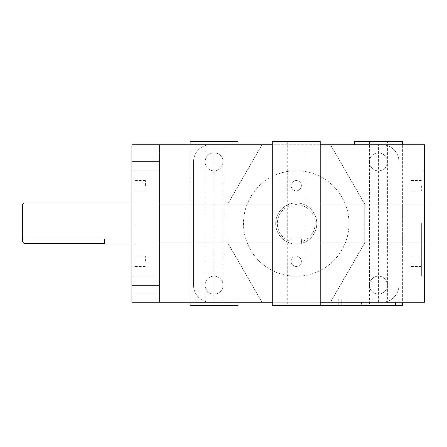 <?xml version="1.0" encoding="UTF-8"?>
<svg xmlns="http://www.w3.org/2000/svg" width="447" height="447" viewBox="0 0 447 447"><rect width="100%" height="100%" fill="white"/><g stroke="black" fill="none" stroke-linecap="round" stroke-linejoin="round"><path stroke-width="0.34" stroke-dasharray="2.23 1.68" d="M421.365 223.5L421.365 276.252L421.365 223.5M421.365 185.701L421.365 190.835L421.365 185.701M421.365 261.299L421.365 266.434L421.365 261.299M135.195 223.5L135.195 170.748L135.195 223.5M135.195 185.701L135.195 180.566L135.195 185.701M135.195 261.299L135.195 256.165L135.195 261.299M349.001 223.5A52.752 52.752 0 0 1 269.871 269.183A52.752 52.752 0 0 1 269.871 177.817A52.752 52.752 0 0 1 349.001 223.5A52.752 52.752 0 0 0 269.871 177.817A52.752 52.752 0 0 0 269.871 269.183A52.752 52.752 0 0 0 349.001 223.5M291.109 185.701A5.135 5.135 0 0 0 296.249 190.835A5.135 5.135 0 0 0 301.384 185.701A5.135 5.135 0 0 0 296.249 180.566A5.135 5.135 0 0 0 291.109 185.701M291.109 261.299A5.135 5.135 0 0 0 296.249 266.434A5.135 5.135 0 0 0 301.384 261.299A5.135 5.135 0 0 0 296.249 256.165A5.135 5.135 0 0 0 291.109 261.299M316.789 223.5A20.54 20.54 0 0 0 285.974 205.709A20.54 20.54 0 0 0 285.974 241.291A20.54 20.54 0 0 0 316.789 223.5A20.54 20.54 0 0 1 301.384 243.392L301.384 241.687A18.897 18.897 0 0 0 311.682 212.593A18.897 18.897 0 0 0 280.817 212.593A18.897 18.897 0 0 0 291.109 241.687L291.109 243.392A20.54 20.54 0 0 1 275.995 220.058A20.54 20.54 0 0 1 297.976 203.033A20.54 20.54 0 0 1 316.789 223.5M131.91 223.5L131.91 276.252L131.91 223.5M424.65 223.5L424.65 170.748L424.65 223.5M131.91 285.264L159.3 285.264L159.3 302.245L131.91 302.245L131.91 144.755L159.3 144.755L159.3 161.736L131.91 161.736M193.534 285.264A16.98 16.98 0 0 0 210.515 302.245A16.98 16.98 0 0 1 193.534 285.264L193.534 161.736A16.98 16.98 0 0 1 210.515 144.755A16.98 16.98 0 0 0 193.534 161.736L193.534 285.264M402.384 305.67L361.472 305.67L361.472 302.245L378.413 302.245L330.484 302.245L381.978 302.245A16.98 16.98 0 0 0 398.959 285.264A16.98 16.98 0 0 1 381.978 302.245L210.515 302.245L262.009 302.245L227.774 242.945L227.774 204.055L262.009 144.755L210.515 144.755L381.978 144.755A16.98 16.98 0 0 1 398.959 161.736A16.98 16.98 0 0 0 381.978 144.755L330.484 144.755L424.65 144.755L424.65 302.245L402.384 302.245L402.384 144.755L402.384 204.055L424.65 204.055M159.3 161.875L159.3 152.891L159.3 161.875M159.3 285.125L159.3 294.109L159.3 285.125M214.079 302.245L159.3 302.245L159.3 144.755L262.009 144.755L227.774 204.055L227.774 242.945L262.009 302.245L214.079 302.245L214.079 144.755M131.91 161.875L131.91 152.891L131.91 161.875M131.91 285.125L131.91 294.109L131.91 285.125M223.064 161.875A8.985 8.985 0 0 1 209.587 169.653A8.985 8.985 0 0 1 209.587 154.092A8.985 8.985 0 0 1 223.064 161.875A8.985 8.985 0 0 0 209.587 154.092A8.985 8.985 0 0 0 209.587 169.653A8.985 8.985 0 0 0 223.064 161.875M223.064 285.125A8.985 8.985 0 0 1 209.587 292.908A8.985 8.985 0 0 1 209.587 277.347A8.985 8.985 0 0 1 223.064 285.125A8.985 8.985 0 0 0 209.587 277.347A8.985 8.985 0 0 0 209.587 292.908A8.985 8.985 0 0 0 223.064 285.125M361.472 302.245L320.214 302.245L402.384 302.245L402.384 242.945L424.65 242.945M320.214 302.245L272.279 302.245L272.279 144.755L320.214 144.755L320.214 305.67L272.279 305.67M338.295 299.093L350.062 299.093L338.295 299.093L338.295 305.67L341.24 305.67L338.295 305.67M341.24 305.67L341.24 299.093L341.24 305.67L347.118 305.67L341.24 305.67M347.118 305.67L347.118 299.093L347.118 305.67L350.062 305.67L347.118 305.67M350.062 305.67L350.062 299.093M355.136 305.67L333.222 305.67M333.222 305.396L355.136 305.396L333.222 305.396M333.496 305.67L354.862 305.67M402.384 242.945L402.384 204.055M387.398 161.875A8.985 8.985 0 0 1 373.927 169.653A8.985 8.985 0 0 1 373.927 154.092A8.985 8.985 0 0 1 387.398 161.875A8.985 8.985 0 0 0 373.927 154.092A8.985 8.985 0 0 0 373.927 169.653A8.985 8.985 0 0 0 387.398 161.875M387.398 285.125A8.985 8.985 0 0 1 373.927 292.908A8.985 8.985 0 0 1 373.927 277.347A8.985 8.985 0 0 1 387.398 285.125A8.985 8.985 0 0 0 373.927 277.347A8.985 8.985 0 0 0 373.927 292.908A8.985 8.985 0 0 0 387.398 285.125M301.384 241.687L301.384 238.905L291.109 238.905L291.109 243.392A20.54 20.54 0 0 0 301.384 243.392L301.384 238.905L291.109 238.905L291.109 241.687M23.993 202.96L23.993 243.392L22.35 241.687L22.35 204.603M104.52 244.04L104.52 243.392L23.993 243.392M22.35 238.905L22.35 241.687L22.35 238.905L104.52 238.905L104.52 243.392L104.52 238.905L22.35 238.905M223.064 141.33L205.095 141.33L223.064 141.33L223.064 305.67L205.095 305.67L223.064 305.67M387.398 141.33L369.434 141.33L387.398 141.33L387.398 305.67L369.434 305.67L387.398 305.67M305.228 141.33L287.265 141.33L305.228 141.33L305.228 305.67L287.265 305.67L305.228 305.67M361.472 305.67L320.214 305.67M354.449 141.33L402.384 141.33M238.044 305.67L190.115 305.67M190.115 141.33L238.044 141.33M272.279 141.33L320.214 141.33M330.484 144.755L364.724 204.055L330.484 144.755M330.484 302.245L364.724 242.945L330.484 302.245M159.3 144.755L159.3 204.055L190.115 204.055L190.115 144.755L190.115 302.245L190.115 204.055M190.115 242.945L159.3 242.945L159.3 302.245M398.959 285.264L398.959 161.736L398.959 285.264M364.724 242.945L364.724 204.055L364.724 242.945M159.3 285.264L159.3 161.736M159.3 242.945L159.3 204.055M301.384 185.701A5.135 5.135 0 0 1 293.679 190.148A5.135 5.135 0 0 1 293.679 181.253A5.135 5.135 0 0 1 301.384 185.701M145.605 185.701L145.605 180.566L145.605 185.701M410.955 185.701L410.955 190.835L410.955 185.701M301.384 261.299A5.135 5.135 0 0 1 293.679 265.747A5.135 5.135 0 0 1 293.679 256.852A5.135 5.135 0 0 1 301.384 261.299M145.605 261.299L145.605 256.165L145.605 261.299M410.955 261.299L410.955 266.434L410.955 261.299M327.232 302.245L327.232 305.67M378.413 302.245L378.413 144.755M131.91 276.252L135.195 276.252M131.91 170.748L135.195 170.748M424.65 170.748L421.365 170.748M424.65 276.252L421.365 276.252M131.91 294.109L159.3 294.109L131.91 294.109M131.91 276.145L159.3 276.145L131.91 276.145M131.91 170.855L159.3 170.855L131.91 170.855M131.91 152.891L159.3 152.891L131.91 152.891M135.195 202.96L131.91 202.96M135.195 244.04L131.91 244.04M205.095 141.33L205.095 305.67M369.434 141.33L369.434 305.67M287.265 141.33L287.265 305.67M135.195 190.835L145.605 190.835M135.195 180.566L145.605 180.566M421.365 180.566L410.955 180.566M421.365 190.835L410.955 190.835M135.195 266.434L145.605 266.434M135.195 256.165L145.605 256.165M421.365 256.165L410.955 256.165M421.365 266.434L410.955 266.434"/><path stroke-width="0.67" d="M159.3 285.264L131.91 285.264L131.91 302.245L159.3 302.245L159.3 144.755L131.91 144.755L131.91 161.736L159.3 161.736M131.91 285.264L131.91 161.736M159.3 302.245L272.279 302.245L272.279 305.67L320.214 305.67L320.214 302.245L424.65 302.245L424.65 144.755L320.214 144.755L320.214 141.33L272.279 141.33L272.279 144.755L159.3 144.755M22.35 241.687L23.993 243.392L23.993 202.96L22.35 204.603L22.35 241.687M23.993 243.392L104.52 243.392L104.52 244.04L131.91 244.04M320.214 305.67L402.384 305.67L402.384 302.245M402.384 144.755L402.384 141.33L354.449 141.33L354.449 144.755M190.115 302.245L190.115 305.67L238.044 305.67L238.044 302.245M238.044 144.755L238.044 141.33L190.115 141.33L190.115 144.755M320.214 204.055L424.65 204.055M424.65 242.945L320.214 242.945M159.3 204.055L272.279 204.055M272.279 242.945L159.3 242.945M320.214 302.245L320.214 144.755M272.279 302.245L272.279 144.755M361.126 302.245L361.126 305.67M395.36 305.67L395.36 302.245M131.91 202.96L23.993 202.96"/></g></svg>
